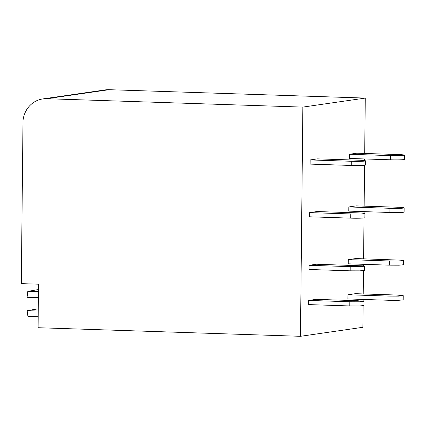 <?xml version="1.0" encoding="UTF-8"?>
<svg xmlns="http://www.w3.org/2000/svg" width="426" height="426" viewBox="0 0 426 426"><rect width="100%" height="100%" fill="white"/><g stroke="black" fill="none" stroke-linecap="round" stroke-linejoin="round"><path stroke-width="0.64" d="M46.636 98.71L302.859 107.096L300.458 336.306L38.074 327.716L38.532 284.195L21.3 283.631L23.004 120.691A25.134 23.462 81.8 0 1 42.781 98.923A25.134 23.462 81.8 0 1 46.636 98.71L109.056 89.694A25.134 23.462 -98.2 0 0 105.201 89.907L42.781 98.923M302.859 107.096L365.274 98.081L109.056 89.694M363.101 305.756L362.877 327.29L300.458 336.306M365.274 98.081L364.693 153.456M364.64 158.951L364.619 160.597M364.571 165.267L364.145 206.136M364.086 211.631L364.07 213.282M364.022 217.952L363.591 258.822M363.532 264.317L363.516 265.962M363.469 270.632L363.224 293.94M363.165 299.435L363.149 301.086M38.255 310.719L38.345 297.689L27.072 297.321L27.807 291.352L38.452 291.703M38.473 289.558L27.807 291.352M38.255 308.791L27.131 310.666L27.919 316.38L38.191 316.715M38.249 311.033L27.131 310.666M351.253 165.458L310.133 164.116L310.181 159.931L351.301 161.278A10.469 0.618 -179.4 0 0 365.481 160.852L365.439 165.032A10.469 0.618 -179.4 0 1 351.253 165.458L351.301 161.278M310.181 159.931L317.604 158.861L358.724 160.208A10.469 0.618 -179.4 0 1 365.481 160.852M350.747 213.958L309.627 212.617L309.585 216.797L350.704 218.144A10.469 0.618 0.6 0 0 364.89 217.718L364.933 213.532A10.469 0.618 -179.4 0 1 350.747 213.958L350.704 218.144M309.627 212.617L317.056 211.541L358.175 212.888A10.469 0.618 -179.4 0 1 364.933 213.532M350.151 270.824L350.193 266.644L309.074 265.297L309.031 269.482L350.151 270.824L359.81 270.856L364.337 270.398L364.379 266.218L362.526 265.851L316.502 264.226L309.074 265.297M350.193 266.644L359.853 266.676L364.379 266.218M357.254 300.692L316.135 299.35L308.706 300.421L349.826 301.768L359.485 301.8L364.012 301.342L357.254 300.692M308.706 300.421L308.664 304.601L349.783 305.948L359.443 305.98L363.969 305.522L364.012 301.342M356.823 153.195L397.943 154.542A10.469 0.618 0.6 0 1 404.7 155.186L404.657 159.367A10.469 0.618 -179.4 0 1 390.472 159.798L349.352 158.451L349.395 154.271L356.823 153.195M390.472 159.798L390.514 155.612L349.395 154.271M390.514 155.612A10.469 0.618 0.6 0 0 404.7 155.186M389.966 208.298L348.846 206.951L348.798 211.131L389.918 212.478A10.469 0.618 0.6 0 0 404.104 212.052L404.146 207.872A10.469 0.618 -179.4 0 1 389.966 208.298L389.918 212.478M348.846 206.951L356.269 205.88L397.389 207.222A10.469 0.618 -179.4 0 1 404.146 207.872M389.412 260.978L348.292 259.636L348.25 263.816L389.369 265.164L389.412 260.978L399.071 261.01L403.598 260.552L401.745 260.185L355.721 258.561L348.292 259.636M403.598 260.552L403.555 264.732L399.029 265.196L389.369 265.164M396.473 295.032L355.353 293.684L347.925 294.755L389.044 296.102L398.699 296.134L403.23 295.676L396.473 295.032M347.925 294.755L347.882 298.94L389.002 300.282L398.661 300.314L403.182 299.856L403.23 295.676M349.826 301.768L349.783 305.948M389.044 296.102L389.002 300.282"/></g></svg>
